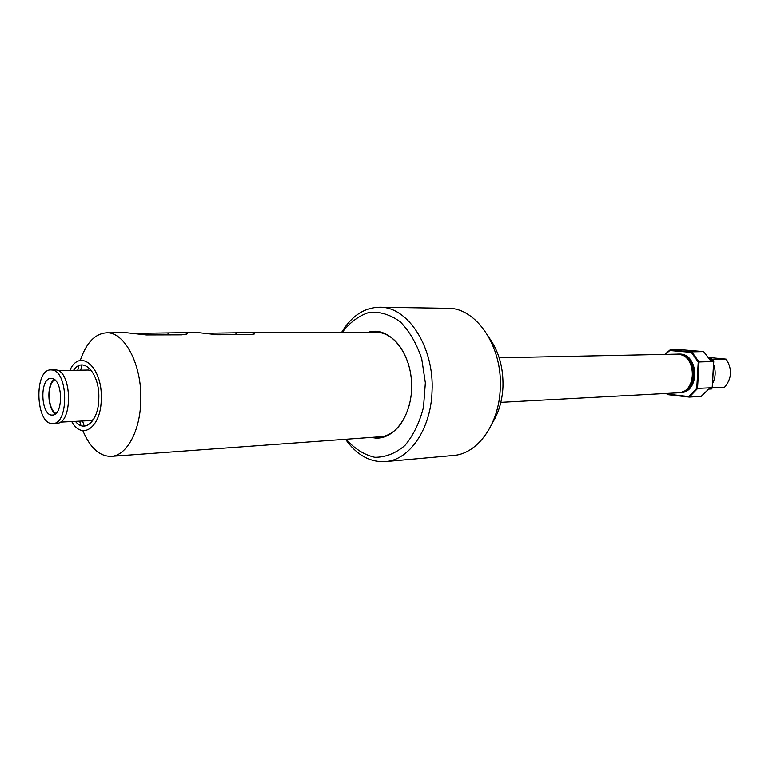 <?xml version="1.0" encoding="UTF-8"?>
<svg xmlns="http://www.w3.org/2000/svg" width="769" height="769" viewBox="0 0 769 769"><rect width="100%" height="100%" fill="white"/><g stroke="black" fill="none" stroke-linecap="round" stroke-linejoin="round"><path stroke-width="1.15" d="M381.136 436.705L382.597 436.84M378.704 332.16L377.262 332.4M341.561 332.458C351.5 315.972 364.179 307.562 379.607 307.225C407.839 306.341 434.514 347.396 432.043 391.556C430.909 429.256 409.368 460.227 385.346 461.64C369.937 462.448 356.662 454.998 345.531 439.301M385.346 461.64L453.354 455.498C477.462 454.037 499.062 424.459 500.254 388.595C502.811 346.569 476.222 307.494 447.894 308.302L379.607 307.225M367.784 332.419C388.018 325.354 410.588 350.577 411.588 383.347C413.02 416.106 392.392 442.934 371.677 437.398M342.157 332.448C349.933 322.288 359.008 315.578 369.36 312.329C380.04 311.455 390.354 314.627 400.303 321.836C409.493 331.285 416.635 343.56 421.71 358.662L425.372 382.837L423.508 407.214C419.566 422.652 413.366 435.427 404.888 445.53C395.506 453.46 385.461 457.382 374.743 457.305C364.179 454.835 354.634 448.817 346.117 439.253M378.454 332.121L376.752 332.4M380.626 436.744L382.347 436.888M370.966 332.41L375.551 331.948C390.412 332.842 401.37 343.532 408.435 364.006M409.887 402.879C404.35 423.815 394.209 435.283 379.463 437.282L374.859 437.157M489.122 337.668C498.879 351.298 503.493 367.745 502.964 387.009C502.244 400.87 498.677 412.924 492.295 423.161M82.831 430.669C90.127 447.875 99.576 456.45 111.169 456.382C126.635 455.863 140.323 430.957 140.785 400.524C142.082 364.977 124.674 331.727 106.583 332.804L127.087 332.775L146.312 334.928L181.724 334.832L186.925 334.044C187.982 333.217 186.569 332.766 182.714 332.689L198.825 332.669L217.396 334.726L249.925 334.64L254.462 333.938C255.395 333.121 253.895 332.669 249.963 332.593L204.064 333.265M111.169 456.382L251.078 446.183M182.714 332.689L132.239 333.4M106.583 332.804C95.01 333.602 86.224 342.849 80.226 360.555M78.746 365.765L77.736 370.264M79.62 421.162L80.966 425.574M81.966 364.977L80.678 370.197M82.562 421.008L84.234 426.122M71.728 421.566C82.129 440.964 101.21 427.256 101.268 398.88C102.633 366.986 79.851 347.521 69.825 370.447M75.42 421.383C84.84 433.697 98.73 420.653 98.807 398.429C99.864 373.349 83.1 355.441 73.526 370.36M713.69 361.526L698.242 361.988L696.772 388.422L712.209 387.72M667.473 394.122L689.264 397.083L688.88 396.544L667.473 394.122L666.713 393.43M703.664 351.596L681.988 349.77L669.982 349.982L669.818 350.52L691.312 352.356L691.792 351.817L703.664 351.596L710.325 360.315L713.142 360.238L713.69 361.468L712.2 387.855L711.527 388.96L708.701 389.104L701.155 396.391L689.264 397.083M710.143 359.93L713.142 360.238M709.893 359.431L726.205 359.113L708.778 357.479M709.287 358.325L711.921 358.806L709.624 358.921M713.344 369.283L712.776 379.28M726.205 359.113C732.424 369.149 731.886 378.521 724.6 387.22L712.277 387.845M678.902 354.096L678.95 354.096C698.954 352.644 700.434 392.651 680.382 392.69L680.334 392.699M680.844 354.759C696.964 357.191 698.117 388.268 682.218 391.882M692.907 366.976L693.35 378.809M678.095 354.134L678.844 354.096C698.848 352.644 700.328 392.661 680.277 392.699L679.527 392.719M710.806 359.517L711.181 360.027M713.613 364.516C716.006 371.158 715.651 377.531 712.536 383.616M499.196 357.777L676.585 354.144C696.599 352.692 698.079 392.786 678.018 392.824L500.859 402.35M55.906 413.414C47.697 409.483 46.755 384.279 54.657 379.751M54.186 379.405C46.486 384.567 47.399 409.214 55.464 413.799M51.917 378.444L51.033 378.377C39.229 377.896 40.661 416.404 52.388 415.049C63.491 415.548 63.039 379.309 51.917 378.444M52.071 369.985L50.869 369.899C33.567 369.178 35.662 425.526 52.859 423.517C69.095 424.219 68.345 371.071 52.071 369.985M52.859 423.517L56.666 423.315C72.94 424.017 72.19 370.985 55.897 369.899L50.869 369.899M91.617 370.764L88.31 370.024L58.271 370.706M60.184 422.162L90.194 420.614L93.434 419.643M235.977 333.208L235.939 334.678M168.036 333.333L167.998 334.861M689.226 397.073L667.646 394.622M667.454 394.459L666.387 393.449M670.049 349.972L691.792 351.817L699.031 361.872L697.541 388.605L689.293 397.083M696.772 388.422L688.88 396.544M691.312 352.356L698.242 361.988M665.262 354.374L669.818 350.52M664.935 354.384L669.886 350.078M379.463 437.282L384.625 436.907M375.551 331.948L380.722 331.939M250.954 446.193L384.019 436.494M249.963 332.593L380.155 332.4M713.228 360.228L713.776 361.468L712.296 387.826L711.604 388.951M667.502 394.564L666.31 393.449M676.96 354.134C697.743 352.202 699.271 393.18 678.393 392.796M669.943 350.01L664.858 354.384"/></g></svg>
